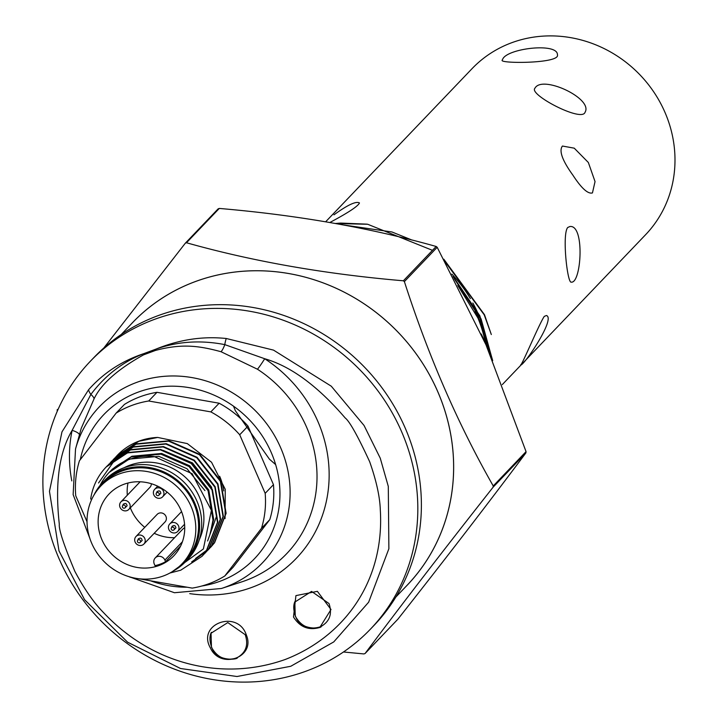 <?xml version="1.0" encoding="UTF-8"?>
<svg xmlns="http://www.w3.org/2000/svg" width="718" height="718" viewBox="0 0 718 718"><rect width="100%" height="100%" fill="white"/><g stroke="black" fill="none" stroke-linecap="round" stroke-linejoin="round"><path stroke-width="1.08" d="M293.491 616.995C299.909 627.146 308.677 630.646 319.797 627.478L331.007 609.51L317.383 591.336L295.924 595.617L293.491 616.995M295.251 616.08C301.165 626.608 309.611 630.162 320.569 626.751C329.679 621.68 332.488 613.935 329.006 603.533L311.576 591.417L294.829 602.079L295.251 616.08M71.8 480.898A134.23 124.887 -136.3 0 1 72.132 430.36C59.118 452.134 54.846 483.438 59.307 524.266C58.705 529.471 63.893 545.168 74.86 571.34C84.284 589.029 93.87 602.806 103.607 612.678C153.508 665.864 224.16 681.238 285.163 659.501C345.484 636.13 384.686 579.884 380.298 509.762C379.867 496.641 376.322 480.611 369.653 461.683C357.699 435.835 349.531 421.251 345.161 417.93C317.733 386.033 290.916 366.297 264.709 358.74A10.914 0.79 -56.9 0 1 257.466 369.231L221.063 351.739C198.41 345.546 181.492 343.554 155.51 350.42A10.914 4.102 74.1 0 0 155.994 349.101L143.663 353.687C122.706 361.926 105.115 375.505 90.881 394.424L72.132 430.36A10.914 3.464 -168.1 0 1 79.465 434.713M246.391 635.134C237.981 609.017 196.669 623.664 210.329 647.833C220.264 670.002 255.859 657.455 246.391 635.134M211.46 647.241C217.374 657.769 225.82 661.332 236.778 657.921C245.888 652.841 248.697 645.105 245.215 634.694L227.786 622.578L211.038 633.24L211.46 647.241M93.995 399.002A10.914 3.051 -148.6 0 0 90.881 394.424A10.914 4.093 -138.3 0 1 88.628 389.694C103.545 372.938 121.889 360.93 143.663 353.687A10.914 3.168 65.3 0 1 143.501 354.88C117.447 369.456 100.951 384.157 93.995 399.002L81.206 428.413L75.516 449.019A112.852 104.999 43.7 0 1 136.456 382.479A112.852 104.999 43.7 0 1 280.639 447.7A112.852 104.999 43.7 0 1 225.425 587.091A112.852 104.999 43.7 0 1 221.404 588.491L241.499 581.957A124.043 115.418 -136.3 0 0 245.915 580.422A124.043 115.418 -136.3 0 0 316.844 483.008A124.043 115.418 -136.3 0 0 257.466 369.231M143.51 354.88L155.51 350.42M189.723 593.633A134.23 124.887 -136.3 0 0 323.315 512.724A134.23 124.887 -136.3 0 0 264.709 358.74L224.797 344.622C200.636 339.919 177.705 341.409 155.994 349.101C179.321 339.578 202.745 336.042 226.278 338.501L273.531 350.124L331.276 386.194L364.071 425.505L380.253 458.183L388.294 486.4L388.878 548.731L368.648 602.187L333.753 641.919L290.754 666.277L237.003 676.509L180.523 668.503L127.58 642.179L84.58 599.71L59.002 550.921L49.461 491.327L61.972 431.868L88.628 389.694M221.063 351.739A10.914 2.818 107.5 0 0 224.797 344.622A10.914 2.459 -84 0 1 226.278 338.501M237.9 309.566A193.788 180.308 -136.3 0 0 153.966 319.564A193.788 180.308 -136.3 0 0 90.28 361.334A193.788 180.308 -136.3 0 0 105.761 625.575A193.788 180.308 -136.3 0 0 370.425 629.165A193.788 180.308 -136.3 0 0 402.897 434.74A193.788 180.308 -136.3 0 0 237.9 309.566M370.425 629.165L373.988 625.45A193.788 180.308 -136.3 0 0 385.207 392.306A193.788 180.308 -136.3 0 0 157.529 315.848A193.788 180.308 -136.3 0 0 93.843 357.609L90.28 361.334M395.851 597.053L407.169 585.206A189.965 176.754 -136.3 0 0 437.684 391.516A189.965 176.754 -136.3 0 0 194.973 281.716A189.965 176.754 -136.3 0 0 132.543 322.66L121.225 334.498M87.04 521.735L75.74 495.761A98.258 91.419 43.7 0 1 79.447 460.759L116.128 413.11L124.42 404.431A98.258 91.419 43.7 0 1 156.991 392.315L148.698 400.994L210.841 411.89A98.258 91.419 43.7 0 1 239.713 434.776L265.175 493.338A98.258 91.419 43.7 0 1 261.469 528.331L224.788 575.989A98.258 91.419 43.7 0 1 192.218 588.105L138.96 578.762M224.788 575.989L233.081 567.31L269.771 519.653A98.258 91.419 43.7 0 0 273.468 484.659L248.006 426.106A98.258 91.419 43.7 0 0 219.143 403.22L156.991 392.315M116.128 413.11A98.258 91.419 43.7 0 1 148.698 400.994M219.143 403.22L210.841 411.89M248.006 426.106L239.713 434.776M273.468 484.659L265.175 493.338M269.771 519.653L261.469 528.331M132.624 577.649L130.075 577.2A98.258 91.419 43.7 0 1 129.222 576.742M219.645 476.249A55.681 51.804 43.7 0 1 223.792 490.906M125.74 460.839A55.681 51.804 43.7 0 1 126.144 460.382M117.205 455.454A65.509 60.949 43.7 0 1 117.366 455.284A65.509 60.949 43.7 0 1 157.682 437.433L187.299 443.598L211.55 462.257L225.255 489.308L225.066 518.62M207.61 540.977L216.45 516.475L211.532 487.082L192.496 462.93L163.148 450.365M209.88 534.596L213.686 519.365L208.767 489.972L189.732 465.82L161.631 453.453L131.933 456.244L112.152 469.285M204.935 490.6L186.967 468.71L158.866 456.343L129.168 459.134L109.244 472.336M169.888 573.036L180.73 570.2L202.072 556.27L205.967 551.729L217.473 522.354L212.079 490.017L191.185 463.451L160.32 449.827L127.696 452.878L115.311 459.296L98.545 482.981M157.682 437.433L138.762 441.31L117.043 455.625L115.688 457.097M208.956 549.028L214.269 543.05L225.766 513.675L220.381 481.338L199.487 454.772L168.622 441.157L135.998 444.2L114.279 458.515L112.923 459.987M206.183 551.918L211.505 545.94L223.002 516.565L217.617 484.237L196.723 457.662L165.858 444.047L133.234 447.09L111.514 461.405L110.159 462.877M203.418 554.808L208.741 548.83L220.238 519.464L214.853 487.127L193.95 460.552L163.094 446.937L130.461 449.989L107.431 465.731M99.973 485.592A59.594 55.448 43.7 0 1 109.091 472.498A59.594 55.448 43.7 0 1 154.173 456.54L192.11 473.692L211.406 510.318L203.373 548.947L172.033 571.815M210.796 530.889L212.995 520.092L208.076 490.69L189.04 466.547L160.94 454.171L131.241 456.971L111.461 470.012M115.239 457.635L112.125 461.62M195.592 558.451L210.706 547.242L214.61 542.691L226.116 513.316L220.722 480.979L199.828 454.413L168.963 440.789L136.339 443.841L114.62 458.156L110.572 462.877M191.643 561.934L207.942 550.132L211.846 545.581L223.352 516.206L217.958 483.869L197.064 457.303L166.199 443.688L133.575 446.731L111.855 461.046L110.339 462.706M205.007 553.21L209.082 548.471L220.579 519.096L215.194 486.759L194.3 460.193L163.435 446.578L130.811 449.621L108.921 464.115M202.234 556.1L206.317 551.361L217.814 521.995L212.429 489.658L191.535 463.083L160.67 449.468L128.046 452.519L106.201 466.969M90.674 499.028A65.509 60.949 43.7 0 1 106.076 467.095A65.509 60.949 43.7 0 1 115.311 459.296M199.335 539.631A54.586 50.79 -136.3 0 0 152.934 462.455A54.586 50.79 -136.3 0 0 124.124 467.723M93.878 495.24A57.314 53.329 43.7 0 1 102.755 482.415L104.837 480.243A57.314 53.329 43.7 0 1 123.667 467.894A57.314 53.329 43.7 0 1 191.006 490.511A57.314 53.329 43.7 0 1 187.694 559.466L185.621 561.638A57.314 53.329 43.7 0 1 173.2 571.079M102.755 482.415A57.314 53.329 43.7 0 1 121.593 470.066A57.314 53.329 43.7 0 1 188.933 492.674A57.314 53.329 43.7 0 1 185.621 561.638M182.067 563.774L184.831 560.875A56.228 52.315 -136.3 0 0 188.08 493.239A56.228 52.315 -136.3 0 0 122.024 471.053A56.228 52.315 -136.3 0 0 103.545 483.169L100.78 486.059A56.228 52.315 43.7 0 1 119.26 473.943A56.228 52.315 43.7 0 1 185.316 496.129A56.228 52.315 43.7 0 1 182.067 563.774A56.228 52.315 43.7 0 1 105.277 562.732A56.228 52.315 43.7 0 1 100.78 486.059M159.073 565.497A44.758 41.644 -136.3 0 0 164.216 563.154A44.758 41.644 -136.3 0 0 173.783 555.849A44.758 41.644 -136.3 0 0 170.202 494.81A44.758 41.644 -136.3 0 0 109.073 493.984A44.758 41.644 -136.3 0 0 106.479 547.834A44.758 41.644 -136.3 0 0 159.073 565.497M149.156 455.535A44.758 41.644 -136.3 0 0 147.845 456.208M128.001 483.026A44.758 41.644 -136.3 0 0 127.319 495.196M130.326 507.85A44.758 41.644 -136.3 0 0 144.758 527.353M154.191 533.286A44.758 41.644 -136.3 0 0 174.582 537.701M165.598 561.709A44.758 41.644 43.7 0 1 154.989 565.658L154.289 564.043A6.004 5.582 43.7 0 1 155.25 557.922A6.004 5.582 43.7 0 1 164.898 560.094L165.598 561.709L180.649 545.967M155.25 557.922L182.902 528.995A6.004 5.582 43.7 0 1 184.723 527.766M143.905 544.047L165.059 521.914A5.457 5.08 -136.3 0 0 158.956 513.199A5.457 5.08 -136.3 0 0 157.161 514.375L136.007 536.499A5.457 5.08 43.7 0 1 144.219 537.477A5.457 5.08 43.7 0 1 136.447 543.939A5.457 5.08 43.7 0 1 136.007 536.499M128.836 509.403A5.457 5.08 43.7 0 1 121.387 509.304A5.457 5.08 43.7 0 1 122.742 500.679A5.457 5.08 43.7 0 1 128.836 509.403L149.99 487.28A5.457 5.08 -136.3 0 0 151.327 483.717M171.566 522.767A5.457 5.08 43.7 0 1 177.66 531.491A5.457 5.08 43.7 0 1 170.202 531.392A5.457 5.08 43.7 0 1 171.566 522.767M156.497 488.123A5.457 5.08 43.7 0 1 162.6 496.847A5.457 5.08 43.7 0 1 155.142 496.748A5.457 5.08 43.7 0 1 156.497 488.123M138.341 539.801A1.633 1.526 43.7 0 1 140.566 541.56A1.633 1.526 43.7 0 1 138.062 542.494A1.633 1.526 43.7 0 1 138.341 539.801M157.036 492.602A1.633 1.526 43.7 0 1 159.261 494.361A1.633 1.526 43.7 0 1 156.757 495.294A1.633 1.526 43.7 0 1 157.036 492.602M123.281 505.158A1.633 1.526 43.7 0 1 125.506 506.917A1.633 1.526 43.7 0 1 122.993 507.85A1.633 1.526 43.7 0 1 123.281 505.158M172.105 527.245A1.633 1.526 43.7 0 1 174.321 529.004A1.633 1.526 43.7 0 1 171.817 529.938A1.633 1.526 43.7 0 1 172.105 527.245M405.257 587.207A189.992 176.772 -136.3 0 0 437.702 391.507A189.992 176.772 -136.3 0 0 130.64 324.653M343.473 651.989L363.927 653.936A226.538 210.778 -136.3 0 0 365.085 653.506L397.889 619.185C446.21 557.877 488.886 502.438 525.917 452.878L493.113 487.19A226.538 210.778 -136.3 0 0 493.239 485.951C457.94 424.06 428.323 355.94 404.387 281.6A226.538 210.778 -136.3 0 0 403.363 280.792C325.101 274.105 252.808 261.424 186.483 242.756A226.538 210.778 -136.3 0 0 185.325 243.187L103.805 348.015M57.296 409.493A226.538 210.778 -136.3 0 0 57.162 410.741M493.113 487.19C444.783 548.507 402.107 603.946 365.085 653.506M525.917 452.878A226.538 210.778 -136.3 0 0 526.052 451.631L493.239 485.951M526.052 451.631L486.014 344.864L437.199 247.288A226.538 210.778 -136.3 0 0 436.167 246.471C369.851 227.794 297.557 215.122 219.286 208.435A226.538 210.778 -136.3 0 0 218.128 208.866L185.325 243.187M489.604 353.238A194.336 180.81 -136.3 0 0 485.79 343.805A194.336 180.81 -136.3 0 0 481.195 333.978M219.286 208.435L186.483 242.756M436.167 246.471L403.363 280.792M437.199 247.288L404.387 281.6M445.609 262.474L484.21 314.816L491.318 334.543L484.488 314.681L443.814 259.198M432.478 250.34L367.706 224.267L335.836 223.522M453.417 277.058L481.096 318.936L492.557 360.274L481.096 318.936L453.435 277.085M335.557 223.469L340.709 223.074L366.799 224.142A144.336 134.293 43.7 0 1 367.706 224.267M366.799 224.142L335.818 223.513M233.512 406.164L235.36 410.741L269.421 459.152L275.649 464.609M477.326 315.373L482.684 327.112M485.467 343.069A131.008 121.898 -136.3 0 0 476.851 315.444A131.008 121.898 -136.3 0 0 475.083 311.531M488.123 349.406A131.008 121.898 -136.3 0 0 478.233 313.999A131.008 121.898 -136.3 0 0 472.839 302.978M470.38 298.652A131.008 121.898 -136.3 0 0 451.846 274.088M325.685 221.754L472.004 68.704A120.094 111.739 43.7 0 1 636.031 70.929A120.094 111.739 43.7 0 1 645.617 234.687L502.295 384.597M535.323 87.614C543.589 75.282 593.328 98.743 585.053 112.25C582.127 122.491 529.713 95.189 534.704 88.52L535.323 87.614M572.937 175.228C581.463 188.313 587.97 194.21 592.449 192.927L595.043 181.582L588.347 162.492L574.238 148.168L562.427 146.041C558.801 150.771 562.302 160.491 572.937 175.228M567.723 227.498L569.877 226.529C585.044 224.375 581.302 283.646 571.322 282.138C567.364 284.014 561.925 234.113 567.723 227.498M329.795 222.526C348.158 212.752 358.049 206.228 359.458 202.952C356.119 200.95 347.629 204.908 333.978 214.817M544.289 316.369L546.434 315.516C556.199 318.595 522.435 367.742 520.676 364.807C521.196 367.042 539.182 323.809 544.289 316.369M502.986 58.58C508.99 48.124 557.985 42.515 557.446 54.891C560.085 63.561 500.67 63.722 502.088 60.33L502.986 58.58M201.794 586.014A104.245 96.993 -136.3 0 0 274.734 461.701A104.245 96.993 -136.3 0 0 138.018 392.19A104.245 96.993 -136.3 0 0 80.272 459.682M150.493 580.781A104.245 96.993 -136.3 0 0 187.165 587.216M164.898 560.094L182.39 541.794M412.024 240.072L391.938 231.968L344.2 225.057M489.173 352.089L479.193 320.057L457.815 285.504M491.516 357.77L480.414 318.774L454.288 278.719M81.206 428.413L80.928 429.427M221.404 588.491L174.447 592.727L128.872 576.635M89.831 538.338L73.137 494.621L75.516 449.019M177.66 531.491L184.562 524.266M169.771 523.943L181.555 511.62M162.6 496.847L167.123 492.108M154.702 489.299L157.691 486.185M120.947 501.855L140.136 481.787M140.082 542.503L142.182 540.421L141.518 538.59L140.252 538.033L138.394 538.751L137.721 540.241M158.777 495.303L160.877 493.221L160.213 491.39L158.947 490.843L157.089 491.552L156.416 493.051M125.022 507.859L127.113 505.777L126.458 503.946L125.192 503.399L123.325 504.108L122.661 505.607M173.846 529.947L175.937 527.865L175.282 526.034L174.007 525.486L172.149 526.195L171.485 527.694M211.038 633.258L211.289 632.639C212.375 630.889 206.901 636.857 212.663 649.691C218.748 662.068 238.34 659.474 237.389 657.625L236.761 657.921M294.829 602.097L295.08 601.469C296.166 599.718 290.691 605.696 296.453 618.53C302.538 630.907 322.131 628.313 321.179 626.464L320.551 626.76M340.709 223.074L335.521 223.469M492.71 360.651L479.821 315.758L453.085 276.421M480.288 322.597L483.905 333.601"/></g></svg>
